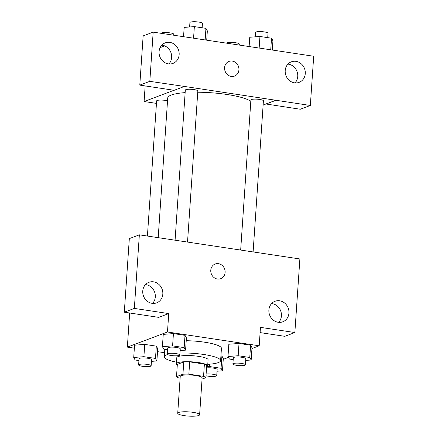 <?xml version="1.0" encoding="UTF-8"?>
<svg xmlns="http://www.w3.org/2000/svg" width="438" height="438" viewBox="0 0 438 438"><rect width="100%" height="100%" fill="white"/><g stroke="black" fill="none" stroke-linecap="round" stroke-linejoin="round"><path stroke-width="0.66" d="M178.644 412.481A10.977 2.113 3.9 0 1 190.984 412.07A10.977 2.113 3.9 0 1 199.624 414.737A10.977 2.113 3.9 0 1 188.532 416.1A10.977 2.113 3.9 0 1 177.724 413.242A10.977 2.113 3.9 0 1 178.644 412.481M177.724 413.242L180.237 376.406A10.977 2.113 3.9 0 1 181.151 375.645A10.977 2.113 3.9 0 1 193.497 375.235A10.977 2.113 3.9 0 1 202.137 377.901L199.624 414.737M176.503 376.642L177.341 364.361L183.774 361.936L182.936 374.216L176.503 376.642A14.903 2.869 3.9 0 0 178.814 377.939L180.117 378.131M202.055 379.1L205.871 377.665A14.903 2.869 3.9 0 0 203.555 376.368L188.849 374.156A14.903 2.869 3.9 0 0 182.936 374.216M203.555 376.368L204.393 364.087L189.687 361.876L188.849 374.156M183.774 361.936A14.903 2.869 3.9 0 1 189.687 361.876M204.393 364.087A14.903 2.869 3.9 0 1 206.703 365.385L205.871 377.665M206.599 366.929A15.68 3.022 -176.1 0 0 207.667 365.938A15.68 3.022 -176.1 0 0 198.294 362.511A15.68 3.022 -176.1 0 0 176.383 363.808A15.68 3.022 -176.1 0 0 177.302 364.931M176.383 363.808L176.799 357.665A15.68 3.022 3.9 0 1 178.107 356.581A15.68 3.022 3.9 0 1 198.71 356.373A15.68 3.022 3.9 0 1 208.083 359.801L207.667 365.938M176.492 362.177A28.224 5.437 3.9 0 1 164.283 356.811A28.224 5.437 3.9 0 1 166.643 354.857A28.224 5.437 3.9 0 1 167.634 354.528M179.963 353.028A28.224 5.437 3.9 0 1 220.599 360.655A28.224 5.437 3.9 0 1 207.776 364.312M186.221 340.715A28.224 5.437 3.9 0 1 221.436 348.374L220.599 360.655M251.949 348.522L259.203 345.79L167.48 331.999L127.354 347.12L134.351 348.172M157.521 351.654L164.568 352.716M223.254 359.335L228.466 357.37M180.133 350.559L185.581 350.143L186.418 337.862L185.011 335.338L173.432 333.597L163.248 334.38L162.41 346.661L163.812 349.185L167.617 349.754M245.718 360.419L251.166 359.998L252.003 347.717L250.596 345.193L239.011 343.452L228.833 344.235L227.995 356.516L229.397 359.04L233.202 359.609M217.024 371.227L222.471 370.811L223.309 358.53L221.907 356.006L220.922 355.859L221.907 356.006L221.07 368.287L209.484 366.54L206.993 366.732M151.444 361.372L156.886 360.95L157.724 348.67L156.322 346.146L144.737 344.405L134.554 345.188L133.721 357.468L135.123 359.992L138.923 360.567M260.106 332.601L284.826 336.318L294.856 332.541L260.462 327.367L259.203 345.79M167.48 331.999L168.734 313.581L158.704 317.364L124.304 312.19L129.325 238.611L139.355 234.834L299.877 258.962L294.856 332.541M278.688 322.341A10.977 9.921 69.4 0 0 281.426 315.875A10.977 9.921 69.4 0 0 271.615 303.561M268.883 310.027A10.977 9.921 69.4 0 0 282.784 321.804A10.977 9.921 69.4 0 0 288.199 308.034A10.977 9.921 69.4 0 0 275.048 301.262A10.977 9.921 69.4 0 0 268.883 310.027M129.675 313L127.354 347.12M152.566 303.386A10.977 9.921 69.4 0 0 155.304 296.92A10.977 9.921 69.4 0 0 145.493 284.607M142.761 291.067A10.977 9.921 69.4 0 0 156.662 302.85A10.977 9.921 69.4 0 0 162.076 289.08A10.977 9.921 69.4 0 0 148.925 282.307A10.977 9.921 69.4 0 0 142.761 291.067M124.304 312.19L134.34 308.412L139.355 234.834M168.734 313.581L134.34 308.412M220.708 278.694A7.84 7.085 69.4 0 0 225.039 270.629A7.84 7.085 69.4 0 0 218.469 263.681A7.84 7.085 -110.6 0 1 225.039 270.629A7.84 7.085 -110.6 0 1 220.714 278.694A7.84 7.085 -110.6 0 1 211.313 273.854A7.84 7.085 -110.6 0 1 215.184 264.021A7.84 7.085 -110.6 0 1 218.469 263.681A7.84 7.085 69.4 0 0 215.184 264.021M158.2 237.664L167.727 97.986A42.393 8.169 3.9 0 1 171.269 95.041A42.393 8.169 3.9 0 1 185.148 92.615M197.746 92.226A42.393 8.169 3.9 0 1 250.804 101.37M167.53 100.839A6.269 1.21 -176.1 0 0 160.675 100.067A6.269 1.21 -176.1 0 0 156.629 100.915L147.414 236.044M240.676 249.961L250.903 99.963A6.269 1.21 3.9 0 1 251.428 99.53A6.269 1.21 3.9 0 1 258.48 99.295A6.269 1.21 3.9 0 1 263.413 100.817L253.12 251.834M175.09 240.106L185.318 90.108A6.269 1.21 3.9 0 1 185.843 89.67A6.269 1.21 3.9 0 1 192.895 89.434A6.269 1.21 3.9 0 1 197.834 90.962L187.535 241.979M184.223 86.412L310.339 105.47L313.696 56.256L153.174 32.127L149.818 81.342L184.223 86.412M174.001 90.266L144.097 101.534L156.459 103.39M263.129 105.032L275.945 100.203M224.595 67.671A7.84 7.085 -110.6 0 1 228.997 61.413A7.84 7.085 -110.6 0 1 238.392 66.248A7.84 7.085 -110.6 0 1 234.522 76.086A7.84 7.085 -110.6 0 1 224.595 67.671M285.209 70.578A10.977 9.921 -110.6 0 1 291.369 61.818A10.977 9.921 -110.6 0 1 304.525 68.591A10.977 9.921 -110.6 0 1 299.11 82.36A10.977 9.921 -110.6 0 1 285.209 70.578M159.082 51.624A10.977 9.921 -110.6 0 1 165.246 42.858A10.977 9.921 -110.6 0 1 178.403 49.631A10.977 9.921 -110.6 0 1 172.988 63.4A10.977 9.921 -110.6 0 1 159.082 51.624M234.522 76.086A7.84 7.085 69.4 0 0 238.387 66.253A7.84 7.085 69.4 0 0 228.992 61.413M295.015 82.897A10.977 9.921 69.4 0 0 297.747 76.431A10.977 9.921 69.4 0 0 287.941 64.118M168.893 63.937A10.977 9.921 69.4 0 0 170.88 52.467A10.977 9.921 69.4 0 0 161.819 45.158M184.217 86.51L174.182 90.294L139.788 85.12L143.144 35.905L153.174 32.127M139.788 85.12L149.818 81.342M265.915 103.981L300.304 109.248L310.339 105.47M265.91 104.08L275.94 100.297M164.726 45.902L160.122 47.638M145.159 85.93L144.097 101.534M161.239 33.337A6.269 1.21 3.9 0 1 161.753 32.949A6.269 1.21 3.9 0 1 168.811 32.713A6.269 1.21 3.9 0 1 173.744 34.235L173.678 35.21M226.818 43.198A6.269 1.21 3.9 0 1 227.338 42.804A6.269 1.21 3.9 0 1 234.39 42.568A6.269 1.21 3.9 0 1 239.329 44.09L239.263 45.065M206.714 40.176L207.344 30.879L205.942 28.355L194.357 26.614L184.174 27.397L183.544 36.693M205.942 28.355L205.154 39.94M194.357 26.614L193.569 38.199M189.621 26.975L189.922 22.568A6.269 1.21 3.9 0 1 190.448 22.135A6.269 1.21 3.9 0 1 197.5 21.9A6.269 1.21 3.9 0 1 202.438 23.422L202.137 27.78M272.294 50.031L272.929 40.734L271.527 38.21L259.942 36.469L249.759 37.252L249.123 46.548M271.527 38.21L270.733 49.795M259.942 36.469L259.154 48.054M255.206 36.836L255.507 32.428A6.269 1.21 3.9 0 1 256.027 31.99A6.269 1.21 3.9 0 1 263.085 31.755A6.269 1.21 3.9 0 1 268.018 33.283L267.722 37.641M156.886 360.95L155.485 358.426L143.899 356.685L133.721 357.468M138.627 364.925L139.049 358.782A6.269 1.21 3.9 0 1 139.569 358.35A6.269 1.21 3.9 0 1 146.626 358.114A6.269 1.21 3.9 0 1 151.559 359.636L151.143 365.774A6.269 1.21 3.9 0 1 144.803 366.557A6.269 1.21 3.9 0 1 138.627 364.925A6.269 1.21 3.9 0 1 139.153 364.487A6.269 1.21 3.9 0 1 146.204 364.252A6.269 1.21 3.9 0 1 151.143 365.774M157.724 348.67L156.322 346.146L155.485 358.426M156.322 346.146L144.737 344.405L143.899 356.685M144.737 344.405L134.554 345.188M222.471 370.811L221.07 368.287M206.533 367.909A6.269 1.21 3.9 0 1 213.366 368.117A6.269 1.21 3.9 0 1 217.144 369.491L216.728 375.634A6.269 1.21 3.9 0 1 212.797 376.483A6.269 1.21 3.9 0 1 205.997 375.76M223.309 358.53L221.907 356.006M209.643 364.175L209.484 366.54M206.117 374.052A6.269 1.21 3.9 0 1 212.945 374.26A6.269 1.21 3.9 0 1 216.728 375.634M185.581 350.143L184.179 347.619L172.594 345.872L162.41 346.661M167.321 354.112L167.738 347.975A6.269 1.21 3.9 0 1 168.263 347.537A6.269 1.21 3.9 0 1 175.315 347.301A6.269 1.21 3.9 0 1 180.253 348.823L179.832 354.966A6.269 1.21 3.9 0 1 173.497 355.744A6.269 1.21 3.9 0 1 167.321 354.112A6.269 1.21 3.9 0 1 167.842 353.68A6.269 1.21 3.9 0 1 174.899 353.444A6.269 1.21 3.9 0 1 179.832 354.966M186.418 337.862L185.011 335.338L184.179 347.619M185.011 335.338L173.432 333.597L172.594 345.872M173.432 333.597L163.248 334.38M251.166 359.998L249.759 357.474L238.173 355.733L227.995 356.516M232.901 363.973L233.323 357.83A6.269 1.21 3.9 0 1 233.848 357.397A6.269 1.21 3.9 0 1 240.9 357.162A6.269 1.21 3.9 0 1 245.838 358.684L245.417 364.821A6.269 1.21 3.9 0 1 239.077 365.604A6.269 1.21 3.9 0 1 232.901 363.973A6.269 1.21 3.9 0 1 233.427 363.535A6.269 1.21 3.9 0 1 240.484 363.299A6.269 1.21 3.9 0 1 245.417 364.821M252.003 347.717L250.596 345.193L249.759 357.474M250.596 345.193L239.011 343.452L238.173 355.733M239.011 343.452L228.833 344.235M164.797 349.332L164.283 356.811"/></g></svg>
